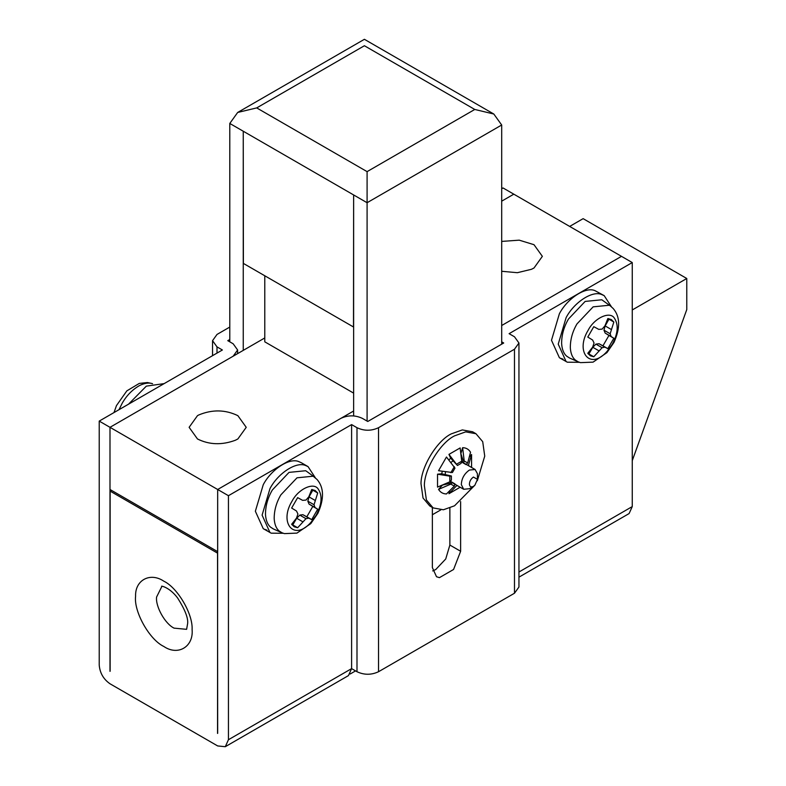 <?xml version="1.0" encoding="UTF-8"?>
<svg xmlns="http://www.w3.org/2000/svg" width="786" height="786" viewBox="0 0 786 786"><rect width="100%" height="100%" fill="white"/><g stroke="black" fill="none" stroke-linecap="round" stroke-linejoin="round"><path stroke-width="1.18" d="M353.631 393.118L264.784 341.831L264.784 275.768M164.146 383.617L146.334 386.132L128.531 404.181M579.41 362.307L567.315 362.199L559.386 357.709L551.497 340.279L559.386 313.742C567.207 298.67 585.629 286.281 595.071 290.692L604.188 295.644L611.449 306.805M566.117 361.589L558.227 344.16L566.117 317.632C573.937 302.551 592.359 290.162 601.801 294.583L604.188 295.654M563.051 359.133L560.585 358.318M569.555 358.013L566.716 356.196C563.719 353.661 562.029 349.465 561.626 343.61C561.587 335.082 563.876 326.878 568.494 318.998L585.148 301.421L601.801 299.771L610.27 305.872L609.307 305.243L593.145 306.845L576.983 323.901C572.503 331.545 570.282 339.503 570.322 347.785C570.705 353.464 572.355 357.532 575.254 359.988L578.015 361.757L569.555 358.013M588.183 353.877L588.891 353.946L592.821 347.294L595.916 344.13L599.011 343.718L602.941 345.83L608.953 335.425L605.151 333.077L603.972 330.189L605.151 325.925L608.953 319.195L608.541 318.615M602.941 345.83L607.833 348.66L604.955 347.147L602.115 347.707L593.784 356.765L590.345 355.793L587.781 353.297L592.624 347.176L594.059 343.06L592.624 340.024L587.781 337.076L593.784 326.671L598.765 329.383L602.115 329.118L604.955 325.817L607.833 318.556L611.282 319.529L613.846 322.024L610.162 333.765L611.095 336.506L613.846 338.245L608.953 335.425M593.784 356.765L588.891 353.946M598.765 350.723L592.821 347.294M602.115 347.707L595.916 344.13M604.955 347.147L599.011 343.718M607.833 348.66L613.846 338.245M611.095 336.506L605.151 333.077M610.162 333.765L603.972 330.189M611.095 329.363L605.151 325.925M613.846 322.024L608.953 319.195M283.274 533.272L271.18 533.173L263.251 528.673L255.362 511.244L263.251 484.716C271.072 469.645 289.494 457.255 298.945 461.667L301.323 462.738M269.981 532.564L262.092 515.135L269.981 488.597C277.802 473.526 296.224 461.136 305.675 465.548L308.053 466.619L315.324 477.78M266.916 530.098L264.45 529.283M281.879 532.721L284.355 533.615L296.941 533.105L310.804 523.604L317.868 513.346C324.284 498.835 324.019 487.556 317.082 479.509L313.172 476.208L297.01 477.809L280.848 494.875C276.367 502.519 274.147 510.478 274.186 518.75C274.569 524.429 276.22 528.497 279.118 530.963L281.879 532.721L273.42 528.978L270.58 527.17C267.594 524.626 265.894 520.43 265.491 514.584C265.452 506.056 267.741 497.852 272.359 489.973L289.022 472.386L305.675 470.735L306.658 471.384M292.048 524.852L292.756 524.91L296.686 518.259L299.79 515.105L302.885 514.683L306.815 516.805L312.818 506.4L309.026 504.052L307.837 501.163L309.026 496.899L312.818 490.169L312.415 489.59M306.815 516.805L311.708 519.625L308.819 518.121L305.98 518.681L297.648 527.74L294.21 526.767L291.645 524.272L296.489 518.141L297.933 514.034L296.489 510.998L291.645 508.041L297.648 497.636L302.63 500.358L305.98 500.083L308.819 496.781L311.708 489.521L315.147 490.493L317.711 492.999L314.027 504.74L314.97 507.481L317.711 509.22L312.818 506.4M297.648 527.74L292.756 524.91M302.63 521.688L296.686 518.259M305.98 518.681L299.79 515.105M308.819 518.121L302.885 514.683M311.708 519.625L317.711 509.22M314.97 507.481L309.026 504.052M314.027 504.74L307.837 501.163M314.97 500.328L309.026 496.899M317.711 492.999L312.818 490.169M474.842 485.267L473.427 486.377C471.119 487.477 469.773 486.789 469.399 484.323C469.517 481.317 470.863 478.89 473.427 477.053L477.466 479.381L474.842 485.267M473.427 486.377L469.389 488.715L463.681 489.275L461.323 484.608C461.579 478.586 464.261 473.742 469.389 470.057L475.098 469.497L477.407 473.653L477.466 479.381M445.161 474.636L445.505 471.836M450.909 462.473L453.158 460.783M442.626 484.913L438.559 489.383L450.84 484.097L452.412 482.437L451.262 481.769L449.69 483.429L442.685 485.021M442.341 471.325L441.663 473.771L451.39 476.002L451.39 480.167L449.818 481.828L449.818 476.159L451.39 476.002M457.452 465.489L448.953 454.387L460.144 447.932L461.716 461.215L461.058 463.406L457.452 465.489L450.663 458.179L448.885 459.987M463.553 463.16L464.202 460.969L462.63 447.686C466.108 447.745 468.741 449.268 470.539 452.255L467.67 462.974L466.098 464.634L462.394 462.492L463.042 460.301L460.802 453.443M477.318 480.737L484.736 456.126L482.712 441.683L475.962 433.725L465.695 431.868L454.544 435.847C440.573 442.587 424.401 468.633 424.352 485.502L426.385 499.945L433.135 507.913L443.402 509.77L454.544 505.791L474.518 485.571M475.962 433.725L472.602 431.779L462.335 429.922L451.184 433.901C437.203 440.641 421.041 466.688 420.991 483.557L423.025 498.01L429.765 505.968L431.514 506.823M464.939 463.966L464.359 463.367M441.663 473.771L437.527 474.184L437.527 487.104L449.818 481.828M460.144 487.241L448.953 493.706L449.897 490.533M448.953 493.706L456.941 485.384M452.412 482.437L454.966 483.911L454.318 486.112L446.468 493.952C442.99 493.883 440.347 492.36 438.559 489.383M468.368 465.607L471.571 454.524L471.571 467.454M469.291 456.931L471.571 454.524M460.92 453.443L462.63 447.686M446.468 457.02L454.966 468.112L452.412 472.533L438.559 470.716L446.468 457.02M450.663 458.179L448.953 454.387M437.527 474.184L449.818 476.159M450.84 472.691L454.318 466.678M456.804 464.045L461.716 461.215M464.202 460.969L467.67 462.974M468.702 465.253L468.839 465.882M457.423 485.669L456.804 485.856M454.318 486.112L450.84 484.097M632.258 460.655L686.777 309.576L686.777 278.499L583.133 218.655L569.673 226.427M686.777 278.499L632.258 309.969M110.128 671.264L110.128 491.122L217.545 553.138L217.673 733.358M110.128 491.122L111.474 490.346M432.703 570.911L435.739 569.536L445.731 558.984L449.867 545.052L449.867 508.07M460.635 501.556L460.635 551.271L453.571 569.486L439.443 577.641L436.515 576.737L432.369 567.59L432.369 507.471M228.441 739.724L351.607 668.621L348.453 675.596L225.287 746.7L228.441 739.724L228.441 495.701L351.607 424.597L356.991 427.702C364.173 431.062 371.356 431.062 378.528 427.702L514.486 349.21L518.947 343.001L518.947 587.024L514.486 593.233L514.486 349.21M350.163 674.005L355.547 670.9M518.947 343.001L514.486 336.781L509.102 333.667L632.258 262.563L513.808 194.171L501.694 201.167L513.808 194.171L503.04 187.962L501.694 188.738M229.787 327.064L217.005 334.443L212.544 340.662L212.544 355.675M217.005 353.101L217.005 346.881L212.544 340.662M217.005 346.881L222.389 349.986L99.223 421.1L109.991 427.319L233.157 356.205L237.618 349.986L237.618 353.631M229.787 339.503L227.773 340.662L233.157 343.777L237.618 349.986M99.223 421.1L99.223 665.123C99.91 673.022 103.497 679.232 109.991 683.771L217.673 745.943L225.287 746.7M501.694 341.831L503.708 343.001L367.76 421.483L362.375 418.378C355.193 415.028 348.021 415.028 340.839 418.378L217.673 489.491L228.441 495.701M621.49 256.344L501.694 325.512L621.49 256.344M514.486 593.233L378.528 671.725C371.356 675.086 364.173 675.086 356.991 671.725L356.991 427.702M351.607 424.597L351.607 668.621L356.991 671.725M518.947 577.16L629.105 513.563L632.258 506.587L632.258 262.563M109.991 671.342L109.991 427.319L217.673 489.491L353.631 410.999M217.545 733.436L217.673 489.491L217.673 551.654L109.991 489.491L109.991 427.319L264.784 337.941M243.247 350.379L243.247 131.223L229.787 123.451L237.677 112.457L256.708 107.908L367.091 171.633L367.091 202.719L353.631 194.948L353.631 415.882M243.247 131.223L243.385 263.418L353.494 326.986L353.631 194.948M501.694 344.16L501.694 125.003L493.805 114.019L474.773 109.46L364.399 45.735C364.399 37.217 364.399 37.217 364.399 45.735L256.708 107.908M229.787 123.451L229.787 341.831M367.091 421.1L367.091 202.719L501.694 125.003M440.74 509.918L432.369 514.742M501.694 271.278L517.335 272.703L531.474 269.293L533.999 268.006L542.36 256.344L533.999 244.692L519.232 240.162L501.694 241.42M237.863 415.656C225.307 409.594 212.269 409.359 198.76 414.969L197.483 415.656L189.121 427.319L197.483 438.971C209.243 444.817 221.858 445.249 235.338 440.268L237.863 438.971L246.234 427.319L237.863 415.656M152.572 383.725C148.986 382.448 144.644 383.057 139.525 385.553C132.343 389.66 126.556 395.564 122.184 403.267L119.01 409.673M607.175 351.273C590.001 370.913 574.988 351.764 588.105 330.326C594.471 317.849 609.907 310.932 614.318 318.045C618.729 324.716 618.042 333.46 612.274 344.278L607.175 351.273M311.05 522.238C293.866 541.888 278.863 522.739 291.97 501.291C298.336 488.823 313.771 481.897 318.192 489.02C322.594 495.691 321.906 504.425 316.139 515.252L311.05 522.238M161.906 586.346L156.581 597.055C155.392 606.478 165.119 623.927 174.079 628.142L186.606 629.331L187.638 623.544C188.306 618.12 184.985 609.631 177.675 598.077C169.147 586.602 160.059 585.649 161.798 586.356M135.585 596.289C133.669 611.508 149.379 639.676 163.832 646.475C178.068 656.202 193.7 646.672 192.098 629.507C193.022 613.984 177.577 587.722 163.832 581.188C150.313 572.031 134.966 579.96 135.585 596.289M460.635 551.271L449.867 545.052M378.528 671.725L378.528 427.702M518.947 572.012L632.258 506.587M353.494 194.869L243.385 131.301M474.773 109.46L367.091 171.633M152.071 383.529L147.355 382.536L139.26 383.43L126.851 390.868L116.456 405.615L114.009 412.562M578.015 361.757L580.481 362.641L593.076 362.14L606.93 352.639L614.004 342.382C620.409 327.86 620.154 316.581 613.218 308.544L610.27 305.872M301.323 462.728L308.053 466.619M314.145 476.847L306.668 471.394M463.681 489.275L452.215 482.653M451.056 481.985L450.152 481.464M475.098 469.497L464.968 463.642M462.473 462.207L461.579 461.687M433.135 507.913L429.765 505.968M237.677 112.457L364.399 39.3L493.805 114.019"/></g></svg>
